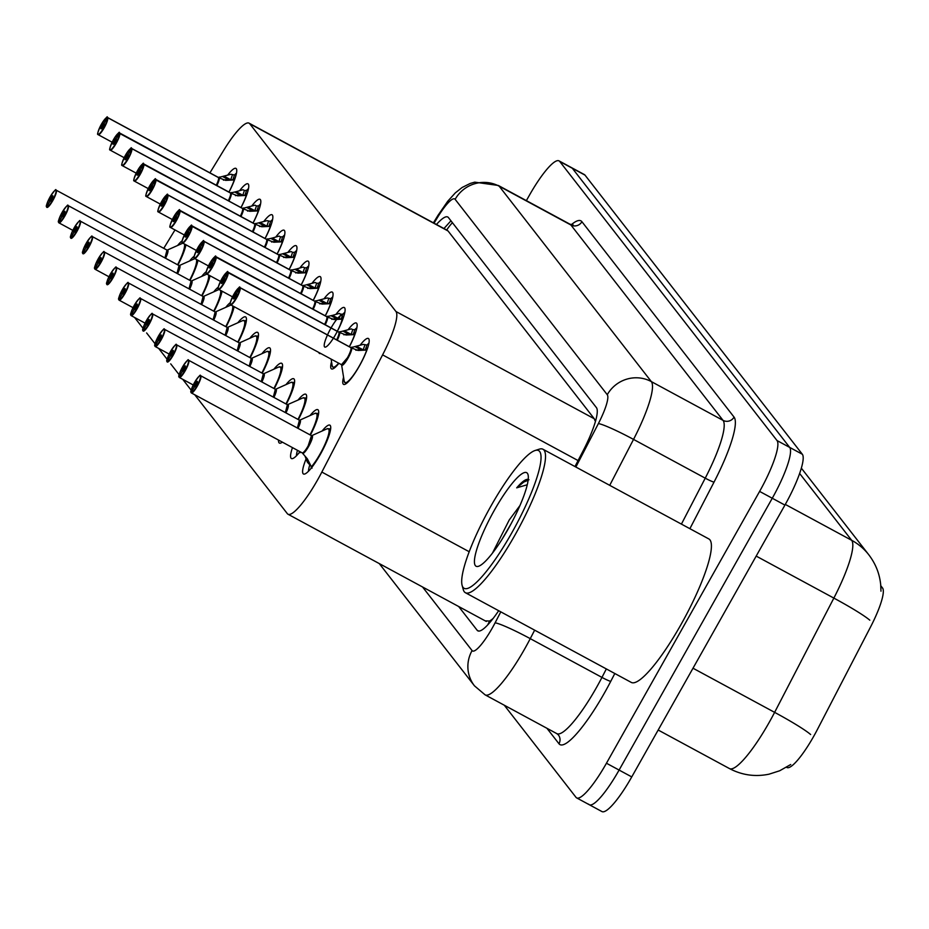 <?xml version="1.0" encoding="UTF-8"?>
<svg xmlns="http://www.w3.org/2000/svg" width="929" height="929" viewBox="0 0 929 929"><rect width="100%" height="100%" fill="white"/><g stroke="black" fill="none" stroke-linecap="round" stroke-linejoin="round"><path stroke-width="1.39" d="M360.336 344.914A26.093 5.202 118.4 0 1 368.372 338.47A26.093 5.202 118.4 0 1 359.442 365.898A26.093 5.202 118.4 0 1 343.556 384.385A26.093 5.202 118.4 0 1 343.579 377.197M348.294 329.447A26.093 5.202 118.4 0 1 356.33 323.013A26.093 5.202 118.4 0 1 349.397 346.749M336.252 313.979A26.093 5.202 118.4 0 1 344.299 307.545A26.093 5.202 118.4 0 1 337.355 331.293M324.209 298.523A26.093 5.202 118.4 0 1 332.257 292.089A26.093 5.202 118.4 0 1 325.313 315.825M312.179 283.055A26.093 5.202 118.4 0 1 320.215 276.621A26.093 5.202 118.4 0 1 313.27 300.369M300.137 267.598A26.093 5.202 118.4 0 1 308.173 261.165A26.093 5.202 118.4 0 1 301.24 284.901M288.095 252.131A26.093 5.202 118.4 0 1 296.13 245.697A26.093 5.202 118.4 0 1 289.198 269.445M276.052 236.663A26.093 5.202 118.4 0 1 284.088 230.229A26.093 5.202 118.4 0 1 277.156 253.977M264.01 221.207A26.093 5.202 118.4 0 1 272.058 214.773A26.093 5.202 118.4 0 1 265.113 238.509M251.968 205.739A26.093 5.202 118.4 0 1 260.015 199.305A26.093 5.202 118.4 0 1 253.071 223.053M239.937 190.282A26.093 5.202 118.4 0 1 247.973 183.849A26.093 5.202 118.4 0 1 241.029 207.585M227.895 174.815A26.093 5.202 118.4 0 1 235.931 168.381A26.093 5.202 118.4 0 1 228.998 192.129M322.096 431.021A27.765 5.539 118.4 0 1 329.876 425.157A27.765 5.539 118.4 0 1 320.366 454.327A27.765 5.539 118.4 0 1 303.469 473.999A27.765 5.539 118.4 0 1 305.955 459.251M310.054 415.553A27.765 5.539 118.4 0 1 317.834 409.689A27.765 5.539 118.4 0 1 310.402 435.062M298.023 400.085A27.765 5.539 118.4 0 1 305.792 394.233A27.765 5.539 118.4 0 1 298.36 419.594M285.981 384.629A27.765 5.539 118.4 0 1 293.75 378.765A27.765 5.539 118.4 0 1 286.318 404.138M273.939 369.161A27.765 5.539 118.4 0 1 281.719 363.309A27.765 5.539 118.4 0 1 274.276 388.67M261.897 353.705A27.765 5.539 118.4 0 1 269.677 347.841A27.765 5.539 118.4 0 1 262.233 373.203M249.855 338.237A27.765 5.539 118.4 0 1 257.635 332.385A27.765 5.539 118.4 0 1 250.191 357.746M237.812 322.781A27.765 5.539 118.4 0 1 245.593 316.917A27.765 5.539 118.4 0 1 238.161 342.278M225.782 307.313A27.765 5.539 118.4 0 1 230.357 302.552M234.108 306.663A27.765 5.539 118.4 0 1 226.119 326.822M213.74 291.845A27.765 5.539 118.4 0 1 218.315 287.084M222.066 291.207A27.765 5.539 118.4 0 1 214.076 311.354M201.698 276.389A27.765 5.539 118.4 0 1 206.273 271.628M210.024 275.739A27.765 5.539 118.4 0 1 202.034 295.887M189.655 260.921A27.765 5.539 118.4 0 1 194.231 256.16M197.982 260.283A27.765 5.539 118.4 0 1 189.992 280.43M177.613 245.465A27.765 5.539 118.4 0 1 182.2 240.704M185.951 244.815A27.765 5.539 118.4 0 1 177.95 264.962M493.229 618.331A48.935 9.755 118.4 0 1 489.502 621.025L489.618 621.164A16.316 3.251 -61.6 0 0 490.942 621.222M786.503 767.284L786.909 767.505A44.035 8.779 -61.6 0 0 817.369 729.555L870.531 627.005A44.035 8.779 -61.6 0 0 882.55 587.999L880.785 585.723M596.093 419.037A48.935 47.762 142.1 0 0 594.99 420.698L594.281 418.758L448.068 230.984L446.628 230.16M485.658 620.897L489.502 621.025M134.705 317.544A48.935 9.755 -61.6 0 0 134.995 318.008L143.031 328.332M194.776 394.79L287.34 513.656A48.935 9.755 -61.6 0 0 287.99 514.225A48.935 9.755 -61.6 0 0 321.84 472.06L382.597 354.866A48.935 9.755 -61.6 0 0 395.951 311.517L249.738 123.743A48.935 9.755 -61.6 0 0 249.088 123.174A48.935 9.755 -61.6 0 0 223.541 150.591L209.919 172.864M175 229.939L163.748 248.333M146.619 332.942L155.062 343.788M158.662 348.41L167.104 359.256M170.704 363.866L179.146 374.712M182.734 379.334L191.188 390.18M320.679 353.473A26.093 5.202 118.4 0 1 319.471 353.461A26.093 5.202 118.4 0 1 318.798 352.463M338.888 363.32A26.093 5.202 118.4 0 1 331.514 368.918A26.093 5.202 118.4 0 1 331.537 361.729M282.358 442.146A27.765 5.539 118.4 0 1 279.385 443.075A27.765 5.539 118.4 0 1 278.537 440.079M299.986 451.68A27.765 5.539 118.4 0 1 291.427 458.531A27.765 5.539 118.4 0 1 292.472 447.615M526.371 200.629L529.24 195.543A48.935 9.755 118.4 0 1 559.037 160.88L571.683 167.719A48.935 9.755 118.4 0 1 572.345 168.288L789.673 447.395A48.935 9.755 118.4 0 1 772.266 498.246L619.097 770.071A48.935 9.755 118.4 0 1 589.311 804.735L601.957 811.574A48.935 9.755 118.4 0 0 631.755 776.911L784.924 505.086A48.935 9.755 118.4 0 0 802.331 454.246L585.003 175.128A48.935 9.755 118.4 0 0 584.341 174.559L571.683 167.719A48.935 9.755 118.4 0 1 572.345 168.288L789.673 447.395A48.935 9.755 118.4 0 1 772.266 498.246L619.097 770.071A48.935 9.755 118.4 0 1 589.311 804.735A48.935 9.755 118.4 0 1 588.649 804.166M559.037 160.88A48.935 9.755 118.4 0 1 559.699 161.437L777.027 440.555A48.935 9.755 118.4 0 1 759.608 491.406L606.451 763.232A48.935 9.755 118.4 0 1 576.654 797.895A48.935 9.755 118.4 0 1 575.992 797.326L504.273 705.216M458.659 606.509L477.158 630.268A48.935 9.755 -61.6 0 0 477.82 630.837A48.935 9.755 -61.6 0 0 498.676 610.713M574.97 466.544L583.052 450.96A48.935 9.755 -61.6 0 0 596.406 407.61L448.44 217.583A48.935 9.755 -61.6 0 0 447.778 217.014A48.935 9.755 -61.6 0 0 436.467 224.493M55.543 190.271A9.789 1.951 118.4 0 1 56.216 190.19A9.789 1.951 118.4 0 1 52.872 200.467A9.789 1.951 118.4 0 1 46.903 207.411A9.789 1.951 118.4 0 1 46.833 207.353L46.717 206.923A9.464 1.881 -61.6 0 0 52.547 200.269A9.464 1.881 -61.6 0 0 55.914 190.433A9.464 1.881 -61.6 0 0 50.027 197.029A9.464 1.881 -61.6 0 0 46.601 206.772L49.818 201.535M164.944 257.925A9.789 1.951 -61.6 0 0 167.139 250.203A9.789 1.951 -61.6 0 0 166.999 250.087L164.944 257.925A9.778 1.951 118.4 0 0 167.139 250.203A9.778 1.951 118.4 0 0 166.999 250.087L167.185 250.133A10.08 2.009 118.4 0 1 165.548 258.25M49.667 201.454A3.263 0.65 118.4 0 1 50.851 198.086A3.263 0.65 118.4 0 1 52.837 195.775A3.263 0.65 118.4 0 1 51.722 199.201A3.263 0.65 118.4 0 1 49.725 201.512A3.263 0.65 118.4 0 1 49.701 201.5L49.76 201.523M49.701 201.5L46.717 206.923M234.48 179.959L225.631 180.377L218.629 177.66A0.813 0.79 151.8 0 1 218.524 177.613M218.373 177.52L218.408 177.474A0.813 0.801 130.8 0 0 218.524 177.52L219.43 177.044L218.501 177.462A10.08 2.009 118.4 0 1 218.907 177.404L230.949 174.269A24.468 4.877 -61.6 0 0 230.949 174.269L234.48 175A24.468 4.877 118.4 0 1 236.477 173.119M106.881 117.588A9.789 1.951 118.4 0 1 107.543 117.507A9.789 1.951 118.4 0 1 107.625 117.553L107.183 117.693A9.464 1.881 -61.6 0 0 101.354 124.347A9.464 1.881 -61.6 0 0 97.986 134.171A9.464 1.881 -61.6 0 0 103.874 127.575A9.464 1.881 -61.6 0 0 107.288 117.832L104.222 123.162A3.263 0.65 118.4 0 1 103.049 126.518A3.263 0.65 118.4 0 1 101.064 128.829A3.263 0.65 118.4 0 1 102.178 125.403A3.263 0.65 118.4 0 1 104.164 123.092L104.234 123.139M224.156 176.208L230.752 179.773L232.366 175.024M235.188 177.927A17.941 3.577 -61.6 0 0 232.865 179.773L230.752 179.773M218.57 177.729A9.778 1.951 118.4 0 1 216.271 185.243A9.789 1.951 -61.6 0 0 218.512 177.602L107.729 117.704A9.789 1.951 118.4 0 1 104.199 127.784A9.789 1.951 118.4 0 1 98.242 134.717A9.789 1.951 118.4 0 1 97.94 134.113M104.164 123.092A3.263 0.65 118.4 0 1 104.187 123.104L107.183 117.693M218.524 177.52L219.198 177.892M229.37 179.018L223.424 180.168M107.625 117.553L218.408 177.462M67.585 205.739A9.789 1.951 118.4 0 1 68.258 205.657A9.789 1.951 118.4 0 1 64.902 215.934A9.789 1.951 118.4 0 1 58.945 222.867A9.789 1.951 118.4 0 1 58.875 222.821L58.759 222.379A9.464 1.881 -61.6 0 0 64.577 215.725A9.464 1.881 -61.6 0 0 67.945 205.901A9.464 1.881 -61.6 0 0 62.057 212.486A9.464 1.881 -61.6 0 0 58.643 222.24L61.86 216.991M176.974 273.393A9.789 1.951 -61.6 0 0 179.169 265.671A9.789 1.951 -61.6 0 0 179.042 265.555L176.974 273.393A9.778 1.951 118.4 0 0 179.169 265.671A9.778 1.951 118.4 0 0 179.042 265.555L179.134 265.624M61.744 216.956L61.802 216.991A3.263 0.65 118.4 0 1 61.744 216.956L58.759 222.379M61.709 216.91A3.263 0.65 118.4 0 1 62.882 213.554A3.263 0.65 118.4 0 1 64.879 211.243A3.263 0.65 118.4 0 1 63.753 214.669A3.263 0.65 118.4 0 1 61.767 216.98M59.026 222.902L72.822 230.357M79.627 221.207A9.789 1.951 118.4 0 1 80.3 221.114A9.789 1.951 118.4 0 1 76.944 231.402A9.789 1.951 118.4 0 1 70.987 238.335A9.789 1.951 118.4 0 1 70.918 238.277L70.79 237.847A9.464 1.881 -61.6 0 0 76.619 231.193A9.464 1.881 -61.6 0 0 79.987 221.357A9.464 1.881 -61.6 0 0 74.099 227.953A9.464 1.881 -61.6 0 0 70.685 237.708L73.902 232.459M189.017 288.849A9.789 1.951 -61.6 0 0 191.211 281.127A9.789 1.951 -61.6 0 0 191.084 281.022L189.017 288.849A9.778 1.951 118.4 0 0 191.211 281.127A9.778 1.951 118.4 0 0 191.084 281.022L191.258 281.057A10.08 2.009 118.4 0 1 189.621 289.186M73.751 232.378A3.263 0.65 118.4 0 1 74.924 229.01A3.263 0.65 118.4 0 1 76.91 226.699A3.263 0.65 118.4 0 1 75.795 230.125A3.263 0.65 118.4 0 1 73.809 232.436L73.832 232.447M73.809 232.436A3.263 0.65 118.4 0 1 73.786 232.424L70.79 237.847M91.669 236.663A9.789 1.951 118.4 0 1 92.343 236.581A9.789 1.951 118.4 0 1 88.987 246.859A9.789 1.951 118.4 0 1 83.029 253.791A9.789 1.951 118.4 0 1 82.96 253.745L82.832 253.303A9.464 1.881 -61.6 0 0 88.661 246.649A9.464 1.881 -61.6 0 0 92.029 236.825A9.464 1.881 -61.6 0 0 86.142 243.41A9.464 1.881 -61.6 0 0 82.727 253.164L85.944 247.915M201.059 304.317A9.789 1.951 -61.6 0 0 203.254 296.595A9.789 1.951 -61.6 0 0 203.126 296.479L201.059 304.317A9.778 1.951 118.4 0 0 203.254 296.595A9.778 1.951 118.4 0 0 203.126 296.479L203.3 296.525A10.08 2.009 118.4 0 1 201.663 304.642M85.828 247.892L85.874 247.915A3.263 0.65 118.4 0 1 85.828 247.892L82.832 253.303M85.793 247.834A3.263 0.65 118.4 0 1 86.966 244.478A3.263 0.65 118.4 0 1 88.952 242.167A3.263 0.65 118.4 0 1 87.837 245.593A3.263 0.65 118.4 0 1 85.851 247.904M103.711 252.131A9.789 1.951 118.4 0 1 104.373 252.038A9.789 1.951 118.4 0 1 101.029 262.326A9.789 1.951 118.4 0 1 95.072 269.259A9.789 1.951 118.4 0 1 95.002 269.213L94.874 268.771A9.464 1.881 -61.6 0 0 100.704 262.117A9.464 1.881 -61.6 0 0 104.071 252.282A9.464 1.881 -61.6 0 0 98.184 258.877A9.464 1.881 -61.6 0 0 94.77 268.632L97.975 263.383M213.101 319.785A9.789 1.951 -61.6 0 0 215.296 312.063A9.789 1.951 -61.6 0 0 215.168 311.947L213.101 319.785A9.778 1.951 118.4 0 0 215.296 312.063A9.778 1.951 118.4 0 0 215.168 311.947L215.342 311.981A10.08 2.009 118.4 0 1 213.705 320.11M97.835 263.302A3.263 0.65 118.4 0 1 99.008 259.934A3.263 0.65 118.4 0 1 100.994 257.623A3.263 0.65 118.4 0 1 99.879 261.061A3.263 0.65 118.4 0 1 97.893 263.371L97.917 263.371A3.263 0.65 118.4 0 1 97.87 263.348L94.874 268.771M95.153 269.294L108.948 276.749M246.522 195.427L237.673 195.833L230.671 193.127A0.813 0.79 151.8 0 1 230.566 193.081A9.789 1.951 -61.6 0 1 228.313 200.71A9.778 1.951 118.4 0 0 230.613 193.186M118.912 133.056A9.789 1.951 118.4 0 1 119.586 132.963A9.789 1.951 118.4 0 1 119.655 133.021L230.45 192.93A0.813 0.801 130.8 0 0 230.555 192.977L231.472 192.512L230.531 192.93M119.655 133.021L119.226 133.149A9.464 1.881 -61.6 0 0 113.396 139.803A9.464 1.881 -61.6 0 0 110.028 149.639A9.464 1.881 -61.6 0 0 115.916 143.043A9.464 1.881 -61.6 0 0 119.33 133.288L116.276 138.595M230.404 192.988L230.555 192.93A10.08 2.009 118.4 0 1 230.949 192.872L236.198 191.664L242.794 195.241L244.408 190.48L246.522 190.468A24.468 4.877 118.4 0 1 248.519 188.587M247.23 193.383A17.941 3.577 -61.6 0 0 244.908 195.241L242.794 195.241M119.33 133.288L230.555 193.069M114.221 140.871A3.263 0.65 118.4 0 1 116.206 138.56A3.263 0.65 118.4 0 1 116.23 138.572A3.263 0.65 118.4 0 1 115.091 141.986A3.263 0.65 118.4 0 1 113.106 144.297A3.263 0.65 118.4 0 1 114.221 140.871M230.555 192.977L231.24 193.348M116.23 138.572L119.226 133.149M236.198 191.664L242.992 189.737A24.468 4.877 -61.6 0 0 242.992 189.737L244.408 190.48M241.401 194.498L235.467 195.636M258.552 210.883L249.715 211.301L242.713 208.595A0.813 0.79 151.8 0 1 242.608 208.549M130.954 148.524A9.789 1.951 118.4 0 1 131.628 148.431A9.789 1.951 118.4 0 1 131.697 148.477L242.492 208.398A0.813 0.801 130.8 0 0 242.597 208.444L243.514 207.968L242.574 208.386A10.08 2.009 118.4 0 1 242.992 208.34L255.045 205.181A24.468 4.877 -61.6 0 0 255.034 205.193M131.697 148.477L131.256 148.617A9.464 1.881 -61.6 0 0 125.438 155.271A9.464 1.881 -61.6 0 0 122.071 165.095A9.464 1.881 -61.6 0 0 127.958 158.511A9.464 1.881 -61.6 0 0 131.372 148.756L128.307 154.086A3.263 0.65 118.4 0 1 127.134 157.442A3.263 0.65 118.4 0 1 125.148 159.753A3.263 0.65 118.4 0 1 126.263 156.327A3.263 0.65 118.4 0 1 128.248 154.017L128.318 154.063M248.229 207.132L254.836 210.697L256.45 205.948L258.564 205.924A24.468 4.877 118.4 0 1 260.561 204.055M259.272 208.851A17.941 3.577 -61.6 0 0 256.95 210.697L254.836 210.697M242.655 208.653A9.778 1.951 118.4 0 1 240.356 216.178A9.789 1.951 -61.6 0 0 242.597 208.526L131.813 148.628A9.789 1.951 118.4 0 1 128.283 158.72A9.789 1.951 118.4 0 1 122.326 165.652A9.789 1.951 118.4 0 1 122.024 165.037M128.248 154.017A3.263 0.65 118.4 0 1 128.272 154.04L131.256 148.617M242.597 208.444L243.282 208.816M253.443 209.966L247.509 211.092M255.045 205.181L256.45 205.948M270.594 226.351L261.757 226.769L254.755 224.052A0.813 0.79 151.8 0 1 254.651 224.005A9.789 1.951 -61.6 0 1 252.386 231.635A9.778 1.951 118.4 0 0 254.685 224.11M142.996 163.98A9.789 1.951 118.4 0 1 143.67 163.899A9.789 1.951 118.4 0 1 143.74 163.945L254.534 223.854A0.813 0.801 130.8 0 0 254.639 223.912L255.556 223.436L254.616 223.854A10.08 2.009 118.4 0 1 255.034 223.796L267.076 220.661A24.468 4.877 -61.6 0 0 267.064 220.661L270.606 221.392A24.468 4.877 118.4 0 1 272.603 219.511M143.74 163.945L143.298 164.073A9.464 1.881 -61.6 0 0 137.469 170.727A9.464 1.881 -61.6 0 0 134.113 180.563A9.464 1.881 -61.6 0 0 139.989 173.967A9.464 1.881 -61.6 0 0 143.414 164.212L140.349 169.542A3.263 0.65 118.4 0 1 139.164 172.91A3.263 0.65 118.4 0 1 137.178 175.221A3.263 0.65 118.4 0 1 138.305 171.795A3.263 0.65 118.4 0 1 140.291 169.484A3.263 0.65 118.4 0 1 140.314 169.496L140.36 169.519M260.271 222.588L266.878 226.165L268.481 221.404M271.314 224.307A17.941 3.577 -61.6 0 0 268.992 226.165L266.878 226.165M143.414 164.212L254.639 223.994M254.639 223.912L255.324 224.272M140.314 169.496L143.298 164.073M265.485 225.422L259.539 226.56M535.034 450.519L539.25 449.171A81.555 16.258 118.4 0 1 542.966 449.241A81.555 16.258 118.4 0 1 515.049 534.93A81.555 16.258 118.4 0 1 465.394 592.714A81.555 16.258 118.4 0 1 463.292 589.636L462.119 585.375A78.291 15.607 118.4 0 1 490.942 506.061A78.291 15.607 118.4 0 1 535.034 450.519A78.291 15.607 118.4 0 1 511.798 532.851A78.291 15.607 118.4 0 1 462.119 585.375M542.966 449.241L708.862 538.948A81.555 16.258 118.4 0 1 680.945 624.636A81.555 16.258 118.4 0 1 631.29 682.42L465.394 592.714M528.984 479.782C526.813 478.18 522.713 480.862 516.698 487.841L527.277 484.741M519.973 505.527L509.255 519.938L492.405 553.208M494.286 510.358A53.185 10.602 118.4 0 1 528.032 474.684A53.185 10.602 118.4 0 1 508.453 528.555A53.185 10.602 118.4 0 1 478.505 566.284A53.185 10.602 118.4 0 1 494.286 510.358M511.275 523.433L501.509 540.167M528.113 480.281L523.805 482.046L516.698 487.841M115.742 267.587A9.789 1.951 118.4 0 1 116.415 267.506A9.789 1.951 118.4 0 1 113.071 277.783A9.789 1.951 118.4 0 1 107.114 284.715A9.789 1.951 118.4 0 1 107.044 284.669L106.916 284.239A9.464 1.881 -61.6 0 0 112.746 277.574A9.464 1.881 -61.6 0 0 116.113 267.749A9.464 1.881 -61.6 0 0 110.226 274.345A9.464 1.881 -61.6 0 0 106.8 284.088L110.017 278.839M246.162 322.038A24.468 4.877 -61.6 0 0 245.767 320.865A24.468 4.877 -61.6 0 0 245.43 320.575A24.468 4.877 -61.6 0 0 245.419 320.575L246.324 321.062M225.143 335.241A9.789 1.951 -61.6 0 0 227.338 327.519A9.789 1.951 -61.6 0 0 227.199 327.403L225.143 335.241A9.778 1.951 118.4 0 0 227.338 327.519A9.778 1.951 118.4 0 0 227.199 327.403L227.384 327.449A10.08 2.009 118.4 0 1 225.747 335.566M109.866 278.77A3.263 0.65 118.4 0 1 111.05 275.402A3.263 0.65 118.4 0 1 113.036 273.091A3.263 0.65 118.4 0 1 111.921 276.517A3.263 0.65 118.4 0 1 109.936 278.828L109.959 278.839M109.936 278.828A3.263 0.65 118.4 0 1 109.912 278.816L106.916 284.239M245.767 320.865L242.643 320.621A23.852 4.75 118.4 0 1 237.789 342.081M127.784 283.055A9.789 1.951 118.4 0 1 128.457 282.962A9.789 1.951 118.4 0 1 125.113 293.25A9.789 1.951 118.4 0 1 119.144 300.183A9.789 1.951 118.4 0 1 119.075 300.137L118.958 299.695A9.464 1.881 -61.6 0 0 124.788 293.041A9.464 1.881 -61.6 0 0 128.156 283.206A9.464 1.881 -61.6 0 0 122.268 289.802A9.464 1.881 -61.6 0 0 118.842 299.556L122.059 294.307M258.204 337.506A24.468 4.877 -61.6 0 0 257.797 336.321A24.468 4.877 -61.6 0 0 257.472 336.043A24.468 4.877 -61.6 0 0 257.461 336.031M237.185 350.709A9.789 1.951 -61.6 0 0 239.38 342.987A9.789 1.951 -61.6 0 0 239.241 342.871L237.185 350.709A9.778 1.951 118.4 0 0 239.38 342.987A9.778 1.951 118.4 0 0 239.241 342.871L239.334 342.94M121.943 294.272L122.001 294.307A3.263 0.65 118.4 0 1 121.943 294.272L118.958 299.695M121.908 294.226A3.263 0.65 118.4 0 1 123.092 290.87A3.263 0.65 118.4 0 1 125.078 288.559A3.263 0.65 118.4 0 1 123.952 291.985A3.263 0.65 118.4 0 1 121.966 294.296M119.226 300.218L133.033 307.673L119.028 300.09M139.826 298.523A9.789 1.951 118.4 0 1 140.5 298.43A9.789 1.951 118.4 0 1 137.144 308.707A9.789 1.951 118.4 0 1 131.186 315.651A9.789 1.951 118.4 0 1 131.117 315.593L131.001 315.163A9.464 1.881 -61.6 0 0 136.818 308.509A9.464 1.881 -61.6 0 0 140.186 298.673A9.464 1.881 -61.6 0 0 134.299 305.269A9.464 1.881 -61.6 0 0 130.884 315.024L134.101 309.775M270.246 352.974A24.468 4.877 -61.6 0 0 269.84 351.789A24.468 4.877 -61.6 0 0 269.515 351.499A24.468 4.877 -61.6 0 0 269.503 351.499L270.409 351.986M249.216 366.165A9.789 1.951 -61.6 0 0 251.411 358.443A9.789 1.951 -61.6 0 0 251.283 358.327L249.216 366.165A9.778 1.951 118.4 0 0 251.411 358.443A9.778 1.951 118.4 0 0 251.283 358.327L251.457 358.373A10.08 2.009 118.4 0 1 249.82 366.49M133.95 309.694A3.263 0.65 118.4 0 1 135.123 306.326A3.263 0.65 118.4 0 1 137.12 304.015A3.263 0.65 118.4 0 1 135.994 307.441A3.263 0.65 118.4 0 1 134.008 309.752L134.043 309.763M134.008 309.752A3.263 0.65 118.4 0 1 133.985 309.74L131.001 315.163M131.268 315.674L145.063 323.141M269.84 351.789L266.716 351.545A23.852 4.75 118.4 0 1 261.873 373.005M282.637 241.807L273.8 242.225L266.797 239.519A0.813 0.79 151.8 0 1 266.681 239.473A9.789 1.951 -61.6 0 1 264.428 247.102A9.778 1.951 118.4 0 0 266.728 239.577M155.038 179.448A9.789 1.951 118.4 0 1 155.712 179.355A9.789 1.951 118.4 0 1 155.782 179.402L266.565 239.322A0.813 0.801 130.8 0 0 266.681 239.368L267.598 238.892M155.782 179.402L155.34 179.541A9.464 1.881 -61.6 0 0 149.511 186.195A9.464 1.881 -61.6 0 0 146.143 196.019A9.464 1.881 -61.6 0 0 152.031 189.435A9.464 1.881 -61.6 0 0 155.457 179.68L152.391 185.01A3.263 0.65 118.4 0 1 151.206 188.366A3.263 0.65 118.4 0 1 149.221 190.677A3.263 0.65 118.4 0 1 150.335 187.252A3.263 0.65 118.4 0 1 152.321 184.941A3.263 0.65 118.4 0 1 152.344 184.964L152.402 184.987M266.53 239.368L266.681 239.322A10.08 2.009 118.4 0 1 267.064 239.264L272.313 238.056L278.921 241.633L280.523 236.872L282.637 236.849A24.468 4.877 118.4 0 1 284.646 234.979M283.357 239.775A17.941 3.577 -61.6 0 0 281.022 241.621L278.921 241.633M155.457 179.68L266.681 239.45M266.681 239.368L267.366 239.74M152.344 184.964L155.34 179.541M272.313 238.056L279.118 236.105A24.468 4.877 -61.6 0 0 279.106 236.117M277.516 240.89L271.582 242.028M279.118 236.105L280.523 236.872M294.679 257.275L285.83 257.693L278.839 254.976A0.813 0.79 151.8 0 1 278.723 254.929M167.081 194.904A9.789 1.951 118.4 0 1 167.754 194.823A9.789 1.951 118.4 0 1 167.824 194.869L278.607 254.79A0.813 0.801 130.8 0 0 278.723 254.836L279.641 254.36L278.7 254.778A10.08 2.009 118.4 0 1 279.106 254.72L291.16 251.585A24.468 4.877 -61.6 0 0 291.149 251.585M167.824 194.869L167.383 194.997A9.464 1.881 -61.6 0 0 161.553 201.663A9.464 1.881 -61.6 0 0 158.185 211.487A9.464 1.881 -61.6 0 0 164.073 204.891A9.464 1.881 -61.6 0 0 167.487 195.148L164.433 200.467A3.263 0.65 118.4 0 1 163.249 203.834A3.263 0.65 118.4 0 1 161.263 206.145A3.263 0.65 118.4 0 1 162.378 202.719A3.263 0.65 118.4 0 1 164.363 200.409L164.445 200.455M284.355 253.524L290.963 257.089L292.565 252.34L294.679 252.316A24.468 4.877 118.4 0 1 296.688 250.435M295.387 255.231A17.941 3.577 -61.6 0 0 293.065 257.089L290.963 257.089M278.77 255.034A9.778 1.951 118.4 0 1 276.482 262.559A9.789 1.951 -61.6 0 0 278.723 254.918L167.94 195.02A9.789 1.951 118.4 0 1 164.398 205.1A9.789 1.951 118.4 0 1 158.441 212.033A9.789 1.951 118.4 0 1 158.151 211.429M164.363 200.409A3.263 0.65 118.4 0 1 164.387 200.42L167.383 194.997M278.723 254.836L279.397 255.208M289.558 256.358L283.624 257.484M291.16 251.573L292.565 252.34M306.721 272.743L297.872 273.149L290.87 270.444A0.813 0.79 151.8 0 1 290.765 270.397A9.789 1.951 -61.6 0 1 288.513 278.026A9.778 1.951 118.4 0 0 290.812 270.502M179.123 210.372A9.789 1.951 118.4 0 1 179.785 210.279A9.789 1.951 118.4 0 1 179.866 210.337L290.649 270.246A0.813 0.801 130.8 0 0 290.765 270.293L291.671 269.816M179.866 210.337L179.425 210.465A9.464 1.881 -61.6 0 0 173.595 217.119A9.464 1.881 -61.6 0 0 170.228 226.955A9.464 1.881 -61.6 0 0 176.115 220.359A9.464 1.881 -61.6 0 0 179.529 210.604L176.464 215.934A3.263 0.65 118.4 0 1 175.291 219.302A3.263 0.65 118.4 0 1 173.305 221.613A3.263 0.65 118.4 0 1 174.42 218.176A3.263 0.65 118.4 0 1 176.405 215.865A3.263 0.65 118.4 0 1 176.429 215.888L176.475 215.911M291.683 269.828L290.742 270.246A10.08 2.009 118.4 0 1 291.149 270.188L296.397 268.98L302.993 272.557L304.607 267.796L306.721 267.784A24.468 4.877 118.4 0 1 308.718 265.903M307.429 270.699A17.941 3.577 -61.6 0 0 305.107 272.545L302.993 272.557M179.529 210.604L290.754 270.385M290.765 270.293L291.439 270.664M301.611 271.802L295.666 272.952M176.429 215.888L179.425 210.465M296.397 268.98L303.191 267.053A24.468 4.877 -61.6 0 0 303.191 267.053L304.607 267.796M151.868 313.979A9.789 1.951 118.4 0 1 152.542 313.897A9.789 1.951 118.4 0 1 149.186 324.175A9.789 1.951 118.4 0 1 143.229 331.107A9.789 1.951 118.4 0 1 143.159 331.061L143.031 330.619A9.464 1.881 -61.6 0 0 148.861 323.966A9.464 1.881 -61.6 0 0 152.228 314.141A9.464 1.881 -61.6 0 0 146.341 320.726A9.464 1.881 -61.6 0 0 142.927 330.48L146.143 325.231M282.288 368.43A24.468 4.877 -61.6 0 0 281.882 367.245A24.468 4.877 -61.6 0 0 281.557 366.967A24.468 4.877 -61.6 0 0 281.545 366.955L282.451 367.443M261.258 381.633A9.789 1.951 -61.6 0 0 263.453 373.911A9.789 1.951 -61.6 0 0 263.325 373.795L261.258 381.633A9.778 1.951 118.4 0 0 263.453 373.911A9.778 1.951 118.4 0 0 263.325 373.795L263.499 373.841A10.08 2.009 118.4 0 1 261.862 381.958M145.992 325.15A3.263 0.65 118.4 0 1 147.165 321.794A3.263 0.65 118.4 0 1 149.151 319.483A3.263 0.65 118.4 0 1 148.036 322.909A3.263 0.65 118.4 0 1 146.05 325.22L146.074 325.231M146.05 325.22A3.263 0.65 118.4 0 1 146.027 325.196L143.031 330.619M281.882 367.245L278.758 367.013A23.852 4.75 118.4 0 1 273.916 388.473M163.91 329.447A9.789 1.951 118.4 0 1 164.584 329.354A9.789 1.951 118.4 0 1 161.228 339.642A9.789 1.951 118.4 0 1 155.271 346.575A9.789 1.951 118.4 0 1 155.201 346.529L155.073 346.087A9.464 1.881 -61.6 0 0 160.903 339.433A9.464 1.881 -61.6 0 0 164.27 329.598A9.464 1.881 -61.6 0 0 158.383 336.193A9.464 1.881 -61.6 0 0 154.969 345.948L158.185 340.699M294.319 383.898A24.468 4.877 -61.6 0 0 293.924 382.713A24.468 4.877 -61.6 0 0 293.587 382.423L294.493 382.911M273.3 397.101A9.789 1.951 -61.6 0 0 275.495 389.367A9.789 1.951 -61.6 0 0 275.367 389.263L273.3 397.101A9.778 1.951 118.4 0 0 275.495 389.367A9.778 1.951 118.4 0 0 275.367 389.263L275.46 389.332M158.035 340.618A3.263 0.65 118.4 0 1 159.207 337.25A3.263 0.65 118.4 0 1 161.193 334.939A3.263 0.65 118.4 0 1 160.078 338.365A3.263 0.65 118.4 0 1 158.093 340.676A3.263 0.65 118.4 0 1 158.069 340.664L158.116 340.688M155.352 346.61L169.148 354.065L155.143 346.482M158.069 340.664L155.073 346.087M175.941 344.903A9.789 1.951 118.4 0 1 176.615 344.822A9.789 1.951 118.4 0 1 173.27 355.099A9.789 1.951 118.4 0 1 167.313 362.031A9.789 1.951 118.4 0 1 167.243 361.985L167.115 361.544A9.464 1.881 -61.6 0 0 172.945 354.89A9.464 1.881 -61.6 0 0 176.313 345.065A9.464 1.881 -61.6 0 0 170.425 351.661A9.464 1.881 -61.6 0 0 167.011 361.404L170.216 356.155M306.361 399.354A24.468 4.877 -61.6 0 0 305.966 398.169A24.468 4.877 -61.6 0 0 305.629 397.891A24.468 4.877 -61.6 0 0 305.618 397.879L306.524 398.378M285.342 412.557A9.789 1.951 -61.6 0 0 287.537 404.835A9.789 1.951 -61.6 0 0 287.409 404.719L285.342 412.557A9.778 1.951 118.4 0 0 287.537 404.835L287.584 404.765A10.08 2.009 118.4 0 1 285.946 412.882M170.065 356.074A3.263 0.65 118.4 0 1 171.25 352.718A3.263 0.65 118.4 0 1 173.235 350.407A3.263 0.65 118.4 0 1 172.12 353.833A3.263 0.65 118.4 0 1 170.135 356.144L170.158 356.155M170.135 356.144A3.263 0.65 118.4 0 1 170.112 356.132L167.115 361.544M305.966 398.169L302.842 397.937A23.852 4.75 118.4 0 1 297.988 419.397M187.983 360.371A9.789 1.951 118.4 0 1 188.657 360.278A9.789 1.951 118.4 0 1 185.312 370.566A9.789 1.951 118.4 0 1 179.355 377.499A9.789 1.951 118.4 0 1 179.285 377.453L179.158 377.011A9.464 1.881 -61.6 0 0 184.987 370.357A9.464 1.881 -61.6 0 0 188.355 360.522A9.464 1.881 -61.6 0 0 182.467 367.118A9.464 1.881 -61.6 0 0 179.042 376.872L182.258 371.623M318.403 414.822A24.468 4.877 -61.6 0 0 318.008 413.637A24.468 4.877 -61.6 0 0 317.672 413.359A24.468 4.877 -61.6 0 0 317.66 413.347L318.566 413.835M296.444 455.791A24.468 4.877 118.4 0 1 297.477 450.321M297.385 428.025A9.789 1.951 -61.6 0 0 299.579 420.303A9.789 1.951 -61.6 0 0 299.44 420.187L297.385 428.025A9.778 1.951 118.4 0 0 299.579 420.303A9.778 1.951 118.4 0 0 299.44 420.187L299.533 420.256M182.154 371.588L182.2 371.623A3.263 0.65 118.4 0 1 182.154 371.588L179.158 377.011M182.107 371.542A3.263 0.65 118.4 0 1 183.292 368.174A3.263 0.65 118.4 0 1 185.277 365.863A3.263 0.65 118.4 0 1 184.163 369.301A3.263 0.65 118.4 0 1 182.177 371.612M179.425 377.534L193.232 384.989L179.227 377.406M318.008 413.637L314.885 413.405A23.852 4.75 118.4 0 1 310.031 434.865M298.824 451.053L300.009 452.702M302.25 452.899L307.371 458.856L312.051 468.158M200.025 375.827A9.789 1.951 118.4 0 1 200.699 375.746A9.789 1.951 118.4 0 1 197.354 386.023A9.789 1.951 118.4 0 1 191.386 392.955A9.789 1.951 118.4 0 1 191.316 392.909L191.2 392.479A9.464 1.881 -61.6 0 0 197.029 385.814A9.464 1.881 -61.6 0 0 200.385 375.99A9.464 1.881 -61.6 0 0 194.498 382.585A9.464 1.881 -61.6 0 0 191.084 392.328L194.3 387.091M330.445 430.278A24.468 4.877 -61.6 0 0 330.039 429.105A24.468 4.877 -61.6 0 0 329.714 428.815A24.468 4.877 -61.6 0 0 329.702 428.815M308.486 471.258A24.468 4.877 118.4 0 1 309.798 464.895L307.383 462.189A24.468 4.877 -61.6 0 0 307.383 462.189L305.037 456.22M308.138 445.932A9.789 1.951 -61.6 0 0 311.621 435.759A9.789 1.951 -61.6 0 0 311.482 435.643L308.138 445.932A9.789 1.951 -61.6 0 1 302.18 452.864A9.789 1.951 -61.6 0 1 302.099 452.818L191.467 392.99M194.149 387.01A3.263 0.65 118.4 0 1 195.334 383.642A3.263 0.65 118.4 0 1 197.32 381.331A3.263 0.65 118.4 0 1 196.193 384.757A3.263 0.65 118.4 0 1 194.207 387.068A3.263 0.65 118.4 0 1 194.184 387.056L194.242 387.079M194.184 387.056L191.2 392.479M302.842 453.666L302.308 452.969A10.08 2.009 118.4 0 1 302.308 452.934L302.308 452.969M318.763 288.199L309.914 288.617L302.912 285.911A0.813 0.79 151.8 0 1 302.808 285.853A9.789 1.951 -61.6 0 1 300.555 293.483A9.778 1.951 118.4 0 0 302.854 285.969M191.153 225.828A9.789 1.951 118.4 0 1 191.827 225.747A9.789 1.951 118.4 0 1 191.897 225.793L302.691 285.714A0.813 0.801 130.8 0 0 302.796 285.76L303.713 285.284L302.773 285.702A10.08 2.009 118.4 0 1 303.191 285.644L315.245 282.497A24.468 4.877 -61.6 0 0 315.233 282.509M191.897 225.793L191.467 225.933A9.464 1.881 -61.6 0 0 185.637 232.587A9.464 1.881 -61.6 0 0 182.27 242.411A9.464 1.881 -61.6 0 0 188.157 235.827A9.464 1.881 -61.6 0 0 191.571 226.072L188.506 231.402A3.263 0.65 118.4 0 1 187.333 234.758A3.263 0.65 118.4 0 1 185.347 237.069A3.263 0.65 118.4 0 1 186.462 233.643A3.263 0.65 118.4 0 1 188.448 231.333L188.517 231.379M308.428 284.448L315.036 288.013L316.65 283.264L318.763 283.24A24.468 4.877 118.4 0 1 320.76 281.371M319.471 286.167A17.941 3.577 -61.6 0 0 317.149 288.013L315.036 288.013M191.571 226.072L302.796 285.842M188.448 231.333A3.263 0.65 118.4 0 1 188.471 231.344L191.467 225.933M302.796 285.76L303.481 286.132M313.642 287.282L307.708 288.408M315.245 282.497L316.65 283.264M330.794 303.667L321.957 304.073L314.954 301.368A0.813 0.79 151.8 0 1 314.85 301.321M203.196 241.296A9.789 1.951 118.4 0 1 203.869 241.215A9.789 1.951 118.4 0 1 203.939 241.261L314.734 301.17A0.813 0.801 130.8 0 0 314.838 301.228L315.755 300.752L314.815 301.17A10.08 2.009 118.4 0 1 315.233 301.112L327.275 297.977A24.468 4.877 -61.6 0 0 327.275 297.977L330.805 298.708A24.468 4.877 118.4 0 1 332.803 296.827M203.939 241.261L203.497 241.389A9.464 1.881 -61.6 0 0 197.68 248.043A9.464 1.881 -61.6 0 0 194.312 257.879A9.464 1.881 -61.6 0 0 200.2 251.283A9.464 1.881 -61.6 0 0 203.614 241.528L200.548 246.859A3.263 0.65 118.4 0 1 199.375 250.226A3.263 0.65 118.4 0 1 197.378 252.537A3.263 0.65 118.4 0 1 198.504 249.111A3.263 0.65 118.4 0 1 200.49 246.8L200.559 246.835M320.47 299.904L327.078 303.481L328.692 298.72M331.514 301.623A17.941 3.577 -61.6 0 0 329.191 303.481L327.078 303.481M314.896 301.426A9.778 1.951 118.4 0 1 312.597 308.951A9.789 1.951 -61.6 0 0 314.838 301.31L204.055 241.401A9.789 1.951 118.4 0 1 200.525 251.492A9.789 1.951 118.4 0 1 194.556 258.425A9.789 1.951 118.4 0 1 194.266 257.809M200.49 246.8A3.263 0.65 118.4 0 1 200.513 246.812L203.497 241.389M314.838 301.228L315.523 301.588M325.684 302.738L319.75 303.876M342.836 319.123L333.999 319.541L326.996 316.835A0.813 0.79 151.8 0 1 326.892 316.789A9.789 1.951 -61.6 0 1 324.627 324.407A9.778 1.951 118.4 0 0 326.927 316.894M215.238 256.764A9.789 1.951 118.4 0 1 215.911 256.671A9.789 1.951 118.4 0 1 215.981 256.718L326.776 316.638A0.813 0.801 130.8 0 0 326.88 316.684L327.798 316.208L326.857 316.638M215.981 256.718L215.54 256.857A9.464 1.881 -61.6 0 0 209.71 263.511A9.464 1.881 -61.6 0 0 206.343 273.335A9.464 1.881 -61.6 0 0 212.23 266.751A9.464 1.881 -61.6 0 0 215.656 256.996L212.59 262.326A3.263 0.65 118.4 0 1 211.406 265.682A3.263 0.65 118.4 0 1 209.42 267.993A3.263 0.65 118.4 0 1 210.535 264.568A3.263 0.65 118.4 0 1 212.532 262.257A3.263 0.65 118.4 0 1 212.555 262.28L212.602 262.303M326.787 316.661L326.88 316.626A10.08 2.009 118.4 0 1 327.275 316.58L332.512 315.372L339.12 318.937L340.722 314.188L342.847 314.165A24.468 4.877 118.4 0 1 344.845 312.295M343.556 317.091A17.941 3.577 -61.6 0 0 341.233 318.937L339.12 318.937M215.656 256.996L326.88 316.766M326.88 316.684L327.565 317.056M324.511 346.842A17.93 3.577 118.4 0 1 335.613 320.842A17.93 3.577 118.4 0 1 339.747 326.16A17.93 3.577 118.4 0 1 324.511 346.842M212.555 262.28L215.54 256.857M332.512 315.372L339.317 313.445A24.468 4.877 -61.6 0 0 339.306 313.433L340.722 314.188M337.726 318.206L331.781 319.332M354.878 334.591L346.041 335.009L339.039 332.292A0.813 0.79 151.8 0 1 338.922 332.245A9.789 1.951 -61.6 0 1 336.67 339.875M338.771 332.152L338.806 332.094A0.813 0.801 130.8 0 0 338.922 332.152L339.84 331.676L338.899 332.094A10.08 2.009 118.4 0 1 339.306 332.036L351.359 328.889A24.468 4.877 -61.6 0 0 351.348 328.901M227.28 272.22A9.789 1.951 118.4 0 1 227.953 272.139A9.789 1.951 118.4 0 1 228.023 272.185L227.582 272.313A9.464 1.881 -61.6 0 0 221.752 278.967A9.464 1.881 -61.6 0 0 218.385 288.803A9.464 1.881 -61.6 0 0 224.272 282.207A9.464 1.881 -61.6 0 0 227.698 272.452L224.632 277.783A3.263 0.65 118.4 0 1 223.448 281.15A3.263 0.65 118.4 0 1 221.462 283.461A3.263 0.65 118.4 0 1 222.577 280.035A3.263 0.65 118.4 0 1 224.563 277.725L224.644 277.759M344.554 330.84L351.162 334.405L352.765 329.644L354.878 329.632A24.468 4.877 118.4 0 1 356.887 327.751M355.598 332.547A17.941 3.577 -61.6 0 0 353.264 334.405L351.162 334.405M227.698 272.452L338.922 332.234M224.563 277.725A3.263 0.65 118.4 0 1 224.586 277.736L227.582 272.313M338.922 332.152L339.608 332.512M349.768 333.65L343.823 334.8M228.023 272.185L338.806 332.083M351.359 328.889L352.765 329.644M366.92 350.047L358.071 350.465L351.081 347.76A0.813 0.79 151.8 0 1 350.965 347.713M350.814 347.62L350.848 347.562A0.813 0.801 130.8 0 0 350.965 347.609L351.882 347.132L350.941 347.562A10.08 2.009 118.4 0 1 351.348 347.504L363.402 344.369A24.468 4.877 -61.6 0 0 363.39 344.369L366.92 345.089A24.468 4.877 118.4 0 1 368.929 343.219M239.322 287.688A9.789 1.951 118.4 0 1 239.996 287.595A9.789 1.951 118.4 0 1 240.065 287.642L239.624 287.781A9.464 1.881 -61.6 0 0 233.794 294.435A9.464 1.881 -61.6 0 0 230.427 304.271A9.464 1.881 -61.6 0 0 236.314 297.675A9.464 1.881 -61.6 0 0 239.728 287.92L236.663 293.25A3.263 0.65 118.4 0 1 235.49 296.618A3.263 0.65 118.4 0 1 233.504 298.929A3.263 0.65 118.4 0 1 234.619 295.492A3.263 0.65 118.4 0 1 236.605 293.181A3.263 0.65 118.4 0 1 236.628 293.204L236.686 293.227M345.716 383.7A24.468 4.877 -61.6 0 0 345.727 383.712A24.468 4.877 -61.6 0 0 345.948 383.793L344.241 381.343A23.852 4.761 118.4 0 0 353.694 374.817A23.852 4.761 118.4 0 0 366.723 350.059M356.597 346.296L363.204 349.873L364.807 345.112M367.629 348.015A17.941 3.577 -61.6 0 0 365.306 349.861L363.204 349.873M341.338 364.598A9.789 1.951 -61.6 0 0 341.466 364.714A9.789 1.951 -61.6 0 0 347.423 357.781A9.789 1.951 -61.6 0 0 350.965 347.69L240.17 287.793A9.789 1.951 118.4 0 1 236.64 297.884A9.789 1.951 118.4 0 1 230.682 304.817A9.789 1.951 118.4 0 1 230.392 304.201M350.965 347.609L351.638 347.98M347.423 357.781L341.466 364.714A9.778 1.951 118.4 0 0 347.411 357.804A9.778 1.951 118.4 0 0 351.011 347.818M240.065 287.642L350.848 347.551A9.778 1.951 118.4 0 0 350.837 347.551L350.848 347.551A9.789 1.951 -61.6 0 0 350.779 347.504A9.789 1.951 -61.6 0 0 350.697 347.469M236.628 293.204L239.624 287.781M361.799 349.13L355.865 350.268M882.55 587.999L880.878 587.093M452.423 222.693A48.935 47.762 142.1 0 0 446.71 230.032M489.618 621.164A48.935 47.762 142.1 0 0 487.713 624.915M448.068 230.984L249.738 123.743M594.281 418.758L395.951 311.517M578.07 460.563L382.597 354.866M469.191 551.733L321.84 472.06M790.73 764.521L779.652 770.78L769.026 774.182C755.207 777.039 742.027 775.169 729.486 768.585A65.239 13.006 -61.6 0 0 769.212 722.356A65.239 13.006 -61.6 0 0 774.623 712.357L833.859 598.09A65.239 13.006 -61.6 0 0 851.661 540.295L799.625 473.476M801.344 468.158L868.789 554.776A57.087 55.728 142.1 0 0 851.661 540.295L785.295 504.412M869.799 620.177A57.087 4.877 -152.6 0 0 833.859 598.09L756.183 556.088M810.645 734.525A57.087 4.877 -152.6 0 0 774.623 712.357L692.999 668.218M631.755 776.911L606.451 763.232M585.003 175.128L559.699 161.437M802.331 454.246L777.027 440.555M784.924 505.086L759.608 491.406M422.556 586.989L472.083 650.59A32.62 6.503 -61.6 0 0 492.382 627.853A32.62 6.503 -61.6 0 0 495.087 622.848L500.789 611.851M534.651 630.164L530.25 638.641A65.239 13.006 118.4 0 1 524.839 648.639A65.239 13.006 118.4 0 1 485.124 694.857L556.819 733.631A65.239 13.006 -61.6 0 0 596.546 687.414A65.239 13.006 -61.6 0 0 601.957 677.404L606.347 668.926M614.812 673.502L610.748 681.352A8.152 0.697 27.4 0 1 601.957 677.404L530.25 638.641A32.62 2.787 -152.6 0 0 495.087 622.848M610.748 681.352A73.391 14.632 118.4 0 1 558.979 743.757L546.937 728.29M571.3 224.713A73.391 14.632 118.4 0 1 581.914 221.706L734.061 417.098A73.391 14.632 118.4 0 1 714.029 482.116L689.887 528.682M570.023 224.226L498.316 185.463A65.239 13.006 118.4 0 1 499.198 186.218L570.905 224.992A65.239 13.006 -61.6 0 0 570.023 224.226L573.042 224.76L571.823 225.41M575.864 467.032L598.369 423.612A32.62 6.503 -61.6 0 0 607.264 394.72L455.129 199.329A32.62 31.841 -37.9 0 1 499.198 186.218L651.345 381.61A65.239 13.006 118.4 0 1 633.532 439.405L705.239 478.168A65.239 13.006 -61.6 0 0 723.041 420.372L570.905 224.992A8.152 7.966 142.1 0 0 581.914 221.706M598.369 423.612A32.62 2.787 -152.6 0 1 633.532 439.405L609.726 485.333M681.421 524.107L705.239 478.168A8.152 0.697 27.4 0 0 714.029 482.116M607.264 394.72A32.62 31.841 -37.9 0 1 651.345 381.61L723.041 420.372A8.152 7.966 142.1 0 0 734.061 417.098M455.129 199.329A32.62 6.503 -61.6 0 0 437.664 217.223L434.029 223.181M558.979 743.757A8.152 7.966 142.1 0 0 558.387 734.944L556.819 733.631M437.664 217.223A32.62 8.268 -148.5 0 1 437.954 215.412L433.413 222.844M379.276 563.589L474.464 685.834A32.62 31.841 -37.9 0 1 472.083 650.59M478.656 631.07L477.158 630.268M182.432 243.305A23.852 4.75 118.4 0 1 182.862 243.154L167.092 250.168M184.43 244.002A23.852 4.75 118.4 0 1 177.59 264.765M219.314 177.927A10.08 2.009 118.4 0 1 216.875 185.568M234.271 179.971A23.852 4.761 118.4 0 1 228.929 192.082M222.67 176.568L227.768 179.332M234.48 175L232.865 179.773M194.475 258.773A23.852 4.75 118.4 0 1 194.904 258.61L179.204 265.601A10.08 2.009 118.4 0 1 177.578 273.718M196.472 259.458A23.852 4.75 118.4 0 1 189.632 280.233M206.517 274.229A23.852 4.75 118.4 0 1 206.946 274.078L191.177 281.092M208.514 274.926A23.852 4.75 118.4 0 1 201.674 295.689M220.556 290.382A23.852 4.75 118.4 0 1 213.705 311.157M230.601 305.153A23.852 4.75 118.4 0 1 231.031 305.002L215.319 311.993M232.598 305.85A23.852 4.75 118.4 0 1 225.747 326.625M231.344 193.383A10.08 2.009 118.4 0 1 228.917 201.036M119.771 133.161A9.789 1.951 118.4 0 1 116.241 143.252A9.789 1.951 118.4 0 1 110.284 150.184A9.789 1.951 118.4 0 1 109.982 149.569M246.313 195.427A23.852 4.761 118.4 0 1 240.959 207.55M234.712 192.036L239.81 194.788M246.522 190.468L244.908 195.241M243.386 208.851A10.08 2.009 118.4 0 1 240.959 216.503M258.355 210.895A23.852 4.761 118.4 0 1 253.002 223.018M246.754 207.492L251.852 210.256M258.564 205.924L256.95 210.697M255.429 224.307A10.08 2.009 118.4 0 1 253.002 231.96M143.856 164.085A9.789 1.951 118.4 0 1 140.314 174.176A9.789 1.951 118.4 0 1 134.357 181.109A9.789 1.951 118.4 0 1 134.066 180.505M270.397 226.362A23.852 4.761 118.4 0 1 265.044 238.474M258.796 222.96L263.894 225.724M270.606 221.392L268.992 226.165M257.472 336.043L254.674 336.089L239.403 342.917A10.08 2.009 118.4 0 1 237.789 351.034M254.674 336.089A23.852 4.75 118.4 0 1 249.831 357.549M267.471 239.775A10.08 2.009 118.4 0 1 265.032 247.428M155.898 179.552A9.789 1.951 118.4 0 1 152.356 189.644A9.789 1.951 118.4 0 1 146.399 196.576A9.789 1.951 118.4 0 1 146.108 195.961M282.439 241.819A23.852 4.761 118.4 0 1 277.086 253.942M270.827 238.428L275.936 241.18M282.637 236.849L281.022 241.621M279.513 255.243A10.08 2.009 118.4 0 1 277.074 262.884M294.481 257.287A23.852 4.761 118.4 0 1 289.128 269.398M282.869 253.884L287.978 256.648M294.679 252.316L293.065 257.089M291.555 270.699A10.08 2.009 118.4 0 1 289.116 278.352M179.971 210.477A9.789 1.951 118.4 0 1 176.44 220.568A9.789 1.951 118.4 0 1 170.483 227.5A9.789 1.951 118.4 0 1 170.181 226.885M306.512 272.743A23.852 4.761 118.4 0 1 301.17 284.866M294.911 269.352L300.009 272.104M306.721 267.784L305.107 272.545M293.587 382.423L290.8 382.469L275.518 389.297A10.08 2.009 118.4 0 1 273.904 397.426M290.8 382.469A23.852 4.75 118.4 0 1 285.946 403.941M302.842 397.937L287.409 404.719A9.778 1.951 118.4 0 1 287.537 404.835M314.885 413.405L299.602 420.233A10.08 2.009 118.4 0 1 297.988 428.35M329.714 428.815L326.915 428.861L311.645 435.689A10.08 2.009 118.4 0 1 309.833 444.213A10.08 2.009 118.4 0 1 302.715 453.468M311.575 435.724L311.482 435.643A9.778 1.951 118.4 0 1 311.621 435.759A9.778 1.951 118.4 0 1 308.765 444.782A9.778 1.951 118.4 0 1 302.564 452.887M326.915 428.861A23.852 4.75 118.4 0 1 325.951 442.03A23.852 4.75 118.4 0 1 311.122 467.136M303.586 286.167A10.08 2.009 118.4 0 1 301.159 293.808M192.013 225.944A9.789 1.951 118.4 0 1 188.482 236.024A9.789 1.951 118.4 0 1 182.525 242.957A9.789 1.951 118.4 0 1 182.223 242.353M318.554 288.211A23.852 4.761 118.4 0 1 313.201 300.322M306.953 284.808L312.051 287.572M318.763 283.24L317.149 288.013M315.628 301.623A10.08 2.009 118.4 0 1 313.201 309.276M314.722 301.17A9.778 1.951 118.4 0 1 314.734 301.17L203.869 241.215C201.837 244.118 207.388 234.329 197.668 248.043C190.979 262.408 195.427 256.81 194.556 258.425L208.433 265.926M330.596 303.667A23.852 4.761 118.4 0 1 325.243 315.79M318.995 300.276L324.093 303.028M330.805 298.708L329.191 303.481M327.67 317.091A10.08 2.009 118.4 0 1 325.243 324.744M216.097 256.868A9.789 1.951 118.4 0 1 212.555 266.96A9.789 1.951 118.4 0 1 206.598 273.892A9.789 1.951 118.4 0 1 206.308 273.277M342.638 319.135A23.852 4.761 118.4 0 1 337.285 331.258M331.038 315.732L336.135 318.496M342.847 314.165L341.233 318.937M339.712 332.547A10.08 2.009 118.4 0 1 337.273 340.2M228.139 272.325A9.789 1.951 118.4 0 1 224.597 282.416A9.789 1.951 118.4 0 1 218.64 289.349A9.789 1.951 118.4 0 1 218.35 288.745M338.969 332.35A9.778 1.951 118.4 0 1 336.681 339.875M354.681 334.603A23.852 4.761 118.4 0 1 349.327 346.714M338.655 363.193A23.852 4.761 118.4 0 1 332.199 365.887L333.883 368.348M343.068 331.2L348.178 333.964M354.878 329.632L353.264 334.405M351.754 348.015A10.08 2.009 118.4 0 1 347.283 359.384A10.08 2.009 118.4 0 1 341.593 364.83L344.241 381.343M355.11 346.668L360.22 349.42M366.92 345.089L365.306 349.861M443.946 228.546L450.948 220.8M447.395 230.404L249.088 123.174M486.308 621.455L287.99 514.225M880.971 591.181L880.704 584.782C879.612 573.739 875.641 563.74 868.789 554.776M729.486 768.585L658.173 730.02M576.654 797.895L589.311 804.735M498.316 185.463L474.742 182.154L470.237 183.443L462.143 187.472L455.349 192.849L447.72 201.268L437.954 215.412M474.464 685.834L485.124 694.857M166.999 250.087L56.216 190.19C54.428 192.802 59.166 183.814 50.015 197.018C43.872 210.035 47.333 205.263 46.601 207.086M112.119 142.218L98.242 134.717C99.101 133.102 94.653 138.7 101.354 124.335C111.074 110.621 105.511 120.41 107.543 117.507L218.338 177.404M179.042 265.555L68.258 205.657C66.47 208.259 71.208 199.282 62.057 212.486C55.903 225.503 59.375 220.73 58.643 222.542M72.822 230.369L58.817 222.786M191.084 281.022L80.3 221.114C78.512 223.726 83.25 214.738 74.099 227.942C67.945 240.971 71.405 236.187 70.674 238.01M203.219 296.548L218.559 289.697M203.126 296.479L92.343 236.581C90.554 239.194 95.281 230.206 86.142 243.41C79.987 256.427 83.447 251.654 82.716 253.478M215.168 311.947L104.373 252.038C102.596 254.651 107.323 245.662 98.184 258.866C92.029 271.895 95.49 267.122 94.758 268.934M108.948 276.761L94.944 269.166M230.555 192.93L119.586 132.963C117.553 135.878 123.116 126.089 113.384 139.803C106.696 154.168 111.143 148.57 110.284 150.184L124.149 157.686M242.515 208.421L131.628 148.431C129.595 151.334 135.146 141.545 125.427 155.259C118.738 169.624 123.185 164.027 122.326 165.652L136.191 173.154M148.234 188.61L134.357 181.109C135.228 179.494 130.78 185.092 137.469 170.727C147.188 157.013 141.638 166.802 143.67 163.899L254.453 223.796M227.291 327.484L242.643 320.621M227.199 327.403L116.415 267.506C114.639 270.118 119.365 261.13 110.214 274.334C104.071 287.351 107.532 282.579 106.8 284.402M239.241 342.871L128.457 282.962C126.669 285.575 131.407 276.598 122.256 289.79C116.113 302.819 119.574 298.046 118.842 299.858M251.376 358.408L266.716 351.545M251.283 358.327L140.5 298.43C138.711 301.042 143.449 292.054 134.299 305.258C128.144 318.275 131.604 313.503 130.884 315.326M145.063 323.153L131.059 315.558M267.598 238.904L266.495 239.276L155.712 179.355C153.68 182.27 159.231 172.469 149.511 186.183C142.822 200.548 147.258 194.951 146.399 196.576L160.276 204.078M278.63 254.813L167.754 194.823C165.722 197.726 171.273 187.937 161.553 201.651C154.864 216.016 159.3 210.418 158.441 212.033L172.318 219.534M184.36 235.002L170.483 227.5C171.342 225.875 166.895 231.472 173.595 217.107C183.315 203.405 177.753 213.194 179.785 210.279L290.58 270.188M263.418 373.864L278.758 367.013M263.325 373.795L152.542 313.897C150.753 316.499 155.491 307.522 146.341 320.726C140.186 333.743 143.647 328.971 142.915 330.782M275.367 389.263L164.584 329.354C162.796 331.967 167.522 322.978 158.383 336.182C152.228 349.211 155.689 344.427 154.957 346.25M287.409 404.719L176.615 344.822C174.838 347.434 179.564 338.446 170.425 351.65C164.27 364.667 167.731 359.895 166.999 361.718M299.44 420.187L188.657 360.278C186.88 362.891 191.606 353.903 182.456 367.106C176.313 380.135 179.773 375.362 179.042 377.174M311.482 435.643L200.699 375.746C198.911 378.358 203.648 369.37 194.498 382.574C188.355 395.591 191.815 390.819 191.084 392.642M302.18 452.864L191.269 392.874M302.715 285.737L191.827 225.747C189.795 228.65 195.357 218.861 185.626 232.575C178.937 246.94 183.385 241.343 182.525 242.957L196.391 250.47M220.475 281.394L206.598 273.892C207.469 272.267 203.021 277.864 209.71 263.499C219.43 249.785 213.879 259.574 215.911 256.671L326.694 316.58M338.83 332.129L227.953 272.139C225.921 275.042 231.472 265.253 221.752 278.967C215.063 293.332 219.499 287.735 218.64 289.349L232.517 296.85M331.119 359.117L332.199 365.887M341.582 364.749L230.682 304.817C231.542 303.191 227.106 308.788 233.794 294.423C243.514 280.721 237.963 290.51 239.996 287.595L350.872 347.585"/></g></svg>
